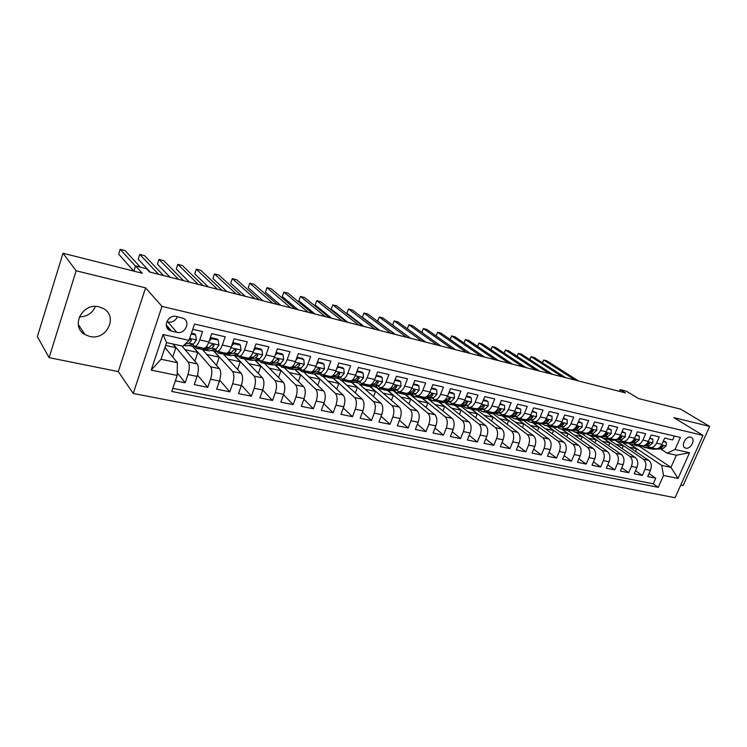 <?xml version="1.0" encoding="UTF-8"?>
<svg xmlns="http://www.w3.org/2000/svg" width="747" height="747" viewBox="0 0 747 747"><rect width="100%" height="100%" fill="white"/><g stroke="black" fill="none" stroke-linecap="round" stroke-linejoin="round"><path stroke-width="1.12" d="M99.136 306.896C82.413 302.18 70.013 326.672 85.027 334.6L89.743 336.449C106.588 340.875 118.624 316.308 103.329 308.52L99.136 306.896M690.676 437.2C685.783 435.725 680.498 446.174 685.223 447.957L685.802 448.153C690.704 449.582 695.952 439.171 691.218 437.378L690.676 437.2M680.788 484.999L683.169 485.475L709.65 426.416L680.713 409.188L638.386 398.506L626.462 391.204L620.122 389.579L619.375 391.325M133.218 393.482L675.092 497.707L703.002 435.389L161.987 306.382L133.218 393.482L118.287 371.595L145.581 287.847L76.147 270.787L49.106 357.645L118.287 371.595M49.106 357.645L37.35 336.645L63.009 253.242L142.238 273.243L135.571 265.913L133.881 271.142M76.147 270.787L63.009 253.242M674.382 436.043L672.664 439.946L664.671 438.097L661.898 444.381L656.52 443.167C654.83 446.529 652.617 447.948 649.871 447.434L647.257 445.931M656.52 443.167L659.293 436.864L651.151 434.987L648.377 441.328L642.906 440.086C641.206 443.485 639.002 444.923 636.267 444.409L633.661 442.896M642.906 440.086L645.679 433.718L637.387 431.813L634.614 438.209L629.03 436.948C627.34 440.385 625.136 441.841 622.419 441.337L619.823 439.815M629.03 436.948L631.813 430.524L623.381 428.582L620.589 435.043L614.912 433.764C613.212 437.219 611.018 438.704 608.319 438.2L605.733 436.678M614.912 433.764L617.704 427.275L609.113 425.295L606.312 431.822L600.532 430.515C598.833 434.007 596.638 435.51 593.958 435.006L591.391 433.475M600.532 430.515L603.324 423.96L594.575 421.943L591.773 428.535L585.881 427.2C584.182 430.73 581.997 432.252 579.336 431.757L576.777 430.216M585.881 427.2L588.683 420.58L579.765 418.525L576.955 425.183L570.951 423.829C569.251 427.396 567.076 428.937 564.433 428.451L561.893 426.892M570.951 423.829L573.761 417.143L564.676 415.043L561.865 421.775L555.749 420.393C554.041 423.997 551.874 425.557 549.25 425.071L546.729 423.512M555.749 420.393L558.56 413.633L549.297 411.504L546.477 418.292L540.24 416.882C538.531 420.533 536.383 422.111 533.788 421.635L531.276 420.066M540.24 416.882L543.069 410.066L533.619 407.881L530.8 414.753L524.441 413.315C522.732 416.994 520.594 418.6 518.016 418.133L515.533 416.555M524.441 413.315L527.27 406.424L517.643 404.202L514.814 411.139L508.333 409.673C506.615 413.399 504.486 415.024 501.937 414.557L499.472 412.97M508.333 409.673L511.163 402.708L501.349 400.439L498.51 407.451L491.899 405.957C490.191 409.72 488.071 411.373 485.55 410.915L483.104 409.319M491.899 405.957L494.738 398.917L484.728 396.61L481.89 403.697L475.148 402.175C473.43 405.976 471.329 407.657 468.836 407.208L466.417 405.593M475.148 402.175L477.987 395.06L467.771 392.698L464.923 399.869L458.051 398.31C456.333 402.157 454.251 403.856 451.786 403.417L449.386 401.793M458.051 398.31L460.899 391.12L450.469 388.711L447.621 395.957L440.609 394.369C438.891 398.254 436.818 399.981 434.39 399.552L432.018 397.918M440.609 394.369L443.457 387.095L432.821 384.64L429.964 391.96L422.802 390.345C421.093 394.276 419.039 396.031 416.639 395.611L414.296 393.958M422.802 390.345L425.659 382.987L414.8 380.484L411.942 387.889L404.631 386.236C402.922 390.214 400.887 391.998 398.515 391.577L396.209 389.925M404.631 386.236L407.488 378.804L396.405 376.245L393.548 383.734L386.078 382.044C384.369 386.068 382.352 387.88 380.027 387.469L377.739 385.797M386.078 382.044L388.935 374.527L377.618 371.913L374.761 379.485L367.132 377.767C365.423 381.838 363.425 383.669 361.137 383.276L358.887 381.586M367.132 377.767L369.989 370.157L358.429 367.487L355.572 375.153L347.775 373.388C346.076 377.506 344.096 379.373 341.855 378.99L339.642 377.291M347.775 373.388L350.642 365.694L338.83 362.967L335.963 370.717L328.008 368.925C326.299 373.089 324.347 374.985 322.144 374.611L319.977 372.893M328.008 368.925L330.865 361.137L318.792 358.355L315.934 366.198L307.801 364.359C306.102 368.579 304.169 370.503 302.012 370.138L299.883 368.411M307.801 364.359L310.659 356.478L298.324 353.63L295.457 361.567L287.147 359.69C285.447 363.957 283.552 365.918 281.442 365.563L279.35 363.817M287.147 359.69L290.004 351.716L277.389 348.802L274.532 356.833L266.025 354.918C264.335 359.242 262.458 361.231 260.404 360.894L258.359 359.13M266.025 354.918L268.883 346.841L255.988 343.872L253.13 351.996L244.428 350.035C242.747 354.414 240.898 356.44 238.9 356.114L236.902 354.33M244.428 350.035L247.285 341.865L234.091 338.821L231.234 347.056L222.335 345.039C220.664 349.475 218.852 351.538 216.901 351.221L214.959 349.419M222.335 345.039L225.192 336.766L211.69 333.657L208.843 341.995C207.162 346.459 205.369 348.541 203.464 348.242L194.715 346.291M175.377 380.774L185.172 382.763L177.216 372.8M181.866 345.964L197.18 363.91C198.786 366.562 198.749 370.727 197.068 376.413L194.267 384.612L207.75 387.348L197.488 375.05M202.26 349.353L219.441 368.663C221.121 371.306 221.131 375.433 219.45 381.054L216.639 389.15L229.824 391.82L219.721 380.204M223.614 354.293L241.206 373.313C242.962 375.946 242.999 380.036 241.328 385.583L238.517 393.585L251.403 396.199L241.458 385.191M254.223 388.253L262.72 390.018L259.909 397.918L272.515 400.476L262.72 390.018C264.391 384.528 264.307 380.484 262.486 377.861L254.036 376.058C255.829 378.682 255.894 382.744 254.223 388.253L251.403 396.199M264.606 363.434L283.309 382.305C285.195 384.92 285.307 388.935 283.645 394.351L280.825 402.157L293.16 404.659L283.515 394.696M284.43 367.823L303.684 386.657C305.626 389.252 305.775 393.23 304.113 398.59L301.293 406.312L313.367 408.758L303.87 399.243M303.842 372.118L323.619 390.914C325.627 393.501 325.795 397.441 324.142 402.745L321.331 410.374L333.143 412.774L323.796 403.669M322.863 376.329L343.134 395.088C345.189 397.656 345.394 401.569 343.751 406.807L340.931 414.352L352.5 416.695L343.312 407.983M341.519 380.466L362.248 399.169C364.349 401.727 364.583 405.602 362.939 410.785L360.129 418.245L371.455 420.533L362.416 412.185M359.718 384.462L380.961 403.165C383.118 405.714 383.37 409.552 381.736 414.678L378.925 422.055L390.018 424.305L381.129 416.284M376.759 387.674L399.29 407.078C401.494 409.617 401.774 413.418 400.149 418.497L397.339 425.79L408.198 427.994L399.458 420.281M392.035 390.504L393.389 390.802L417.246 410.906C419.497 413.436 419.805 417.209 418.18 422.232L415.369 429.441L426.014 431.598L417.424 424.184M410.094 394.509L434.847 414.669C437.135 417.181 437.471 420.925 435.846 425.893L433.045 433.027L443.475 435.146L435.025 427.994M427.555 398.459L452.094 418.348C454.419 420.86 454.783 424.567 453.168 429.478L450.366 436.537L460.591 438.61L452.28 431.71M444.381 402.372L469.004 421.962C471.366 424.455 471.749 428.134 470.143 432.999L467.342 439.983L477.37 442.019L469.2 435.352M460.89 406.191L485.578 425.501C487.987 427.984 488.389 431.635 486.792 436.444L483.991 443.354L493.823 445.352L485.793 438.919M477.09 409.926L501.844 428.974C504.281 431.449 504.701 435.062 503.104 439.824L500.322 446.669L509.958 448.62L502.059 442.401M492.983 413.595L517.792 432.382C520.257 434.838 520.696 438.424 519.118 443.148L516.326 449.918L525.795 451.832L518.016 445.81M508.586 417.171L533.442 435.725C535.935 438.172 536.402 441.729 534.824 446.398L532.041 453.102L541.323 454.979L533.675 449.143M523.88 420.673L548.793 439.003C551.323 441.44 551.8 444.969 550.231 449.591L547.448 456.23L556.562 458.07L549.045 452.411M538.848 424.072L563.864 442.224C566.422 444.642 566.917 448.144 565.348 452.729L562.575 459.293L571.52 461.104L564.125 455.614M553.518 427.377L578.654 445.38C581.231 447.789 581.745 451.263 580.186 455.801L577.422 462.3L586.199 464.083L578.934 458.761M567.851 430.571L593.174 448.48C595.779 450.88 596.311 454.325 594.761 458.817L591.997 465.26L600.616 467.006L593.463 461.833M581.866 433.662L607.432 451.524C610.066 453.915 610.607 457.332 609.066 461.786L606.312 468.164L614.772 469.882L607.741 464.849M595.667 436.715L621.439 454.521C624.09 456.893 624.651 460.283 623.11 464.69L620.365 471.012L628.675 472.692L621.756 467.809M609.225 439.712L635.193 457.453C637.873 459.816 638.442 463.187 636.911 467.557L634.175 473.813L642.336 475.465L635.529 470.713M135.571 265.913L146.477 268.696L149.549 272.001L625.482 392.875L620.122 389.579M171.605 331.136L176.824 332.322C185.013 334.581 191.008 321.91 183.398 318.353L176.488 316.495C168.29 314.151 162.202 326.841 169.774 330.445L171.605 331.136L166.264 324.908M667.127 453.168L675.027 449.489L680.377 437.443L194.547 324.03L189.028 340.352L182.959 346.197L166.59 342.584L161.035 359.251L177.384 362.715L177.17 375.452L171.763 391.447L658.256 487.324L663.513 475.456L661.711 465.409L670.955 467.37L676.362 455.212L667.127 453.168L660.609 448.91M675.027 449.489L689.509 452.747L678.033 478.444L663.513 475.456M177.17 375.452L151.202 370.11L163.033 334.516L189.028 340.352M623.4 441.552L617.255 441.496L643.335 459.19C646.015 461.553 646.594 464.895 645.072 469.247L642.336 475.465M622.559 442.663L648.713 460.339L643.335 459.19M603.856 438.536L629.721 456.286C632.392 458.658 632.952 462.029 631.42 466.417L628.675 472.692M590.177 435.501L615.873 453.326C618.516 455.707 619.067 459.106 617.517 463.532L614.772 469.882M576.282 432.42L601.765 450.32C604.379 452.71 604.921 456.137 603.371 460.6L600.616 467.006M562.136 429.292L587.403 447.248C589.999 449.647 590.513 453.112 588.963 457.622L586.199 464.083M547.747 426.107L572.772 444.12C575.339 446.538 575.844 450.021 574.284 454.578L571.52 461.104M533.115 422.886L557.869 440.945C560.409 443.373 560.904 446.883 559.335 451.477L556.562 458.07M518.147 419.543L542.686 437.695C545.198 440.142 545.674 443.681 544.096 448.321L541.323 454.979M516.074 408.039L520.668 409.085L520.724 413.212L517.335 416.387L508.67 417.171L502.834 416.098L527.214 434.399C529.698 436.846 530.155 440.413 528.577 445.109L525.795 451.832M487.511 412.783L511.452 431.028C513.908 433.493 514.338 437.088 512.75 441.822L509.958 448.62M483.16 400.532L488.099 401.653L488.211 405.882L484.85 409.141L476.334 410.01L471.74 409.281L495.373 427.592C497.801 430.067 498.212 433.699 496.615 438.48L493.823 445.352M455.661 405.724L478.986 424.1C481.376 426.584 481.768 430.244 480.172 435.071L477.37 442.019M439.283 402.101L462.281 420.524C464.625 423.026 464.998 426.714 463.392 431.598L460.591 438.61M422.597 398.403L445.231 416.891C447.546 419.394 447.892 423.119 446.286 428.05L443.475 435.146M405.584 394.64L427.844 413.175C430.123 415.696 430.449 419.45 428.825 424.436L426.014 431.598M388.253 390.812L410.103 409.384C412.335 411.914 412.633 415.705 411.009 420.748L408.198 427.994M370.447 386.797L391.998 405.518C394.183 408.067 394.463 411.886 392.829 416.975L390.018 424.305M373.612 386.414L376.637 387.572M352.21 382.632L373.519 401.569C375.657 404.127 375.909 407.983 374.266 413.128L371.455 420.533M354.797 382.231L357.524 382.837M333.545 378.309L354.648 397.544C356.739 400.112 356.954 403.996 355.311 409.207L352.5 416.695M335.59 377.973L338.634 378.645M314.478 373.883L335.384 393.426C337.411 396.003 337.607 399.925 335.954 405.191L333.143 412.774M315.962 373.612L319.342 374.359M295.009 369.335L315.701 389.224C317.68 391.811 317.839 395.77 316.186 401.092L313.367 408.758M295.924 369.158L299.65 369.989M275.139 364.676L295.588 384.929C297.511 387.534 297.642 391.521 295.98 396.909L293.16 404.659M275.438 364.611L279.527 365.526M253.999 360.082L255.035 360.082L275.036 380.54C276.894 383.155 276.997 387.179 275.326 392.633L272.515 400.476M255.035 360.082L258.976 360.96M232.606 355.329L234.67 355.563L254.036 376.058M244.39 358.971L262.486 377.861M234.67 355.563L237.966 356.3M210.729 350.483L213.866 350.95L232.56 371.464C234.287 374.107 234.306 378.206 232.634 383.781L229.824 391.82M213.866 350.95L216.49 351.529M188.356 345.516L192.614 346.225L210.598 366.777C212.251 369.42 212.241 373.565 210.561 379.205L207.75 387.348M192.614 346.225L194.537 346.655M192.773 329.296L202.586 331.556L199.738 339.932C198.058 344.423 196.284 346.524 194.397 346.225L192.502 344.395M173.08 344.022L188.132 361.978C189.71 364.639 189.654 368.822 187.973 374.527L185.172 382.763M172.809 388.356L653.261 483.832L655.754 478.183L649.05 473.561M648.713 460.339C651.403 462.692 651.982 466.035 650.46 470.358L647.733 476.558L655.754 478.183M164.966 347.467L177.384 362.715M145.581 287.847L161.987 306.382M709.65 426.416L673.841 417.62L703.002 435.389M639.339 446.286L670.955 467.37L678.033 478.444M630.291 444.306L661.711 465.409M393.725 391.083L394.397 391.232M410.906 394.892L412.167 395.172M427.76 398.637L429.581 399.038M444.521 402.353L446.659 402.829M461.515 406.125L463.411 406.545M478.173 409.823L479.835 410.187M494.514 413.446L495.943 413.763M510.537 417.003L511.751 417.265M526.261 420.486L527.261 420.71M541.687 423.913L542.49 424.091M556.832 427.275L557.43 427.405M609.449 438.452L603.343 438.414L600.663 436.995M172.734 357.01L175.872 347.663L172.762 343.947M165.647 345.422L175.872 347.663M194.855 361.184L197.815 352.481L192.539 346.44M185.032 349.671L197.815 352.481M206.788 354.442L219.282 357.187L213.791 351.155M216.471 365.33L219.282 357.187M217.228 351.295L225.762 353.191C227.732 353.508 229.553 351.463 231.234 347.056M228.078 359.12L240.282 361.791L234.595 355.777M237.611 369.429L240.282 361.791M239.227 356.188L247.556 358.037C249.582 358.373 251.44 356.356 253.13 351.996M248.91 363.686L260.834 366.301L254.96 360.287M258.294 373.481L260.834 366.301M260.75 360.969L268.873 362.771C270.956 363.117 272.842 361.137 274.532 356.833M269.293 368.159L280.956 370.717L274.905 364.723M278.538 377.487L280.956 370.717M281.787 365.647L289.724 367.403C291.853 367.767 293.767 365.815 295.457 361.567M289.257 372.538L300.658 375.041L294.776 369.382M298.342 381.437L300.658 375.041M302.367 370.213L310.117 371.941C312.293 372.305 314.235 370.391 315.934 366.198M308.8 376.833L319.959 379.28L314.235 373.92M317.746 385.331L319.959 379.28M322.508 374.695L330.081 376.376C332.303 376.759 334.264 374.873 335.963 370.717M327.952 381.035L338.858 383.426L333.293 378.355M336.738 389.159L338.858 383.426M342.219 379.074L349.615 380.718C351.874 381.11 353.863 379.252 355.572 375.153M346.701 385.144L357.383 387.488L351.93 382.641M355.339 392.941L357.383 387.488M361.52 383.36L368.738 384.966C371.044 385.368 373.052 383.538 374.761 379.485M365.078 389.178L375.536 391.475L370.129 386.778M373.565 396.657L375.536 391.475M380.41 387.553L387.469 389.122C389.813 389.532 391.839 387.74 393.548 383.734M383.09 393.127L393.324 395.378L387.852 390.728M391.437 400.308L393.324 395.378M398.907 391.671L405.808 393.202C408.189 393.622 410.234 391.848 411.942 387.889M400.747 397.002L410.766 399.206L405.173 394.547M408.945 403.912L410.766 399.206M417.031 395.695L423.782 397.199C426.192 397.619 428.255 395.882 429.964 391.96M418.059 400.803L427.863 402.95L422.186 398.31M426.107 407.451L427.863 402.95M434.791 399.645L441.384 401.111C443.83 401.541 445.912 399.822 447.621 395.957M435.034 404.529L444.642 406.639L438.863 402.007M442.943 410.934L444.642 406.639M452.187 403.511L458.649 404.939C461.123 405.388 463.215 403.697 464.923 399.869M451.683 408.179L461.095 410.243L455.231 405.63M459.452 414.37L461.095 410.243M469.247 407.292L475.559 408.702C478.061 409.151 480.172 407.488 481.89 403.697M468.014 411.765L477.24 413.791L471.32 409.207M475.652 417.741L477.24 413.791M485.97 411.009L492.142 412.381C494.682 412.848 496.802 411.205 498.51 407.451M484.047 415.285L493.076 417.265L486.988 412.615M491.545 421.056L493.076 417.265M502.367 414.65L508.408 415.995C510.967 416.462 513.105 414.846 514.814 411.139M499.771 418.731L508.623 420.673L502.488 416.07M507.138 424.315L508.623 420.673M518.446 418.227L524.357 419.543C526.943 420.019 529.091 418.423 530.8 414.753M515.206 422.12L523.89 424.025L517.746 419.478M522.452 427.527L523.89 424.025M534.217 421.728L540.006 423.017C542.611 423.502 544.768 421.924 546.477 418.292M530.361 425.445L538.876 427.312L532.639 422.765M537.476 430.683L538.876 427.312M549.689 425.174L555.357 426.434C557.99 426.92 560.157 425.36 561.865 421.775M545.245 428.713L553.583 430.543L547.29 426.005M552.238 433.783L553.583 430.543M564.872 428.545L570.428 429.777C573.08 430.272 575.255 428.741 576.955 425.183M559.858 431.915L568.037 433.708L561.688 429.189M566.721 436.836L568.037 433.708M579.775 431.859L585.218 433.064C587.889 433.559 590.074 432.046 591.773 428.535M574.21 435.062L582.23 436.827L575.825 432.317M580.961 439.843L582.23 436.827M594.407 435.109L599.738 436.295C602.427 436.79 604.612 435.305 606.312 431.822M588.309 438.162L596.181 439.89L589.738 435.417M594.939 442.794L596.181 439.89M608.768 438.302L613.987 439.46C616.695 439.964 618.899 438.489 620.589 435.043M602.157 441.197L609.888 442.896L603.371 438.424M608.674 445.698L609.888 442.896M622.867 441.43L627.994 442.569C630.711 443.083 632.914 441.626 634.614 438.209M615.771 444.185L623.353 445.847L616.63 441.281M622.176 448.564L623.353 445.847M636.724 444.512L641.738 445.623C644.474 446.136 646.687 444.708 648.377 441.328M629.151 447.117L636.593 448.751L629.133 443.746M628.404 443.251L630.935 444.521L637.107 444.596M635.445 451.375L636.593 448.751M653.261 483.832L658.256 487.324M650.329 447.537L655.25 448.63C657.995 449.143 660.217 447.733 661.898 444.381M166.59 342.584L163.033 334.516M161.035 359.251L151.202 370.11M689.509 452.747L676.362 455.212M166.768 321.761L167.898 322.022C172.324 322.611 175.489 320.837 177.403 316.709M95.383 306.466C92.367 313.236 87.007 316.719 79.313 316.915M191.195 333.956L195.658 334.973L196.386 340.062L193.51 344.124L186.946 345.898L183.669 345.516M195.658 334.973L194.687 333.9L191.465 333.162M135.487 266.156L120.174 249.293L125.104 250.581L140.277 267.109M184.911 344.32L189.178 343.153L191.372 340.697L190.887 339.231L189.393 339.287M191.372 340.697L190.308 339.493L189.094 340.174M133.788 271.114L118.633 254.129L120.174 249.293M200.915 347.672L196.48 348.345L194.267 346.169M218.273 340.128L217.265 339.054L210.551 337.523L211.541 338.596L218.273 340.128L218.955 345.151L216.032 349.148L209.272 350.847L203.94 349.998M211.541 338.596L209.123 341.155M158.579 274.289L139.754 254.41L144.591 255.67L163.621 275.578M198.17 348.382L205.07 349.913L211.793 348.205L214.034 345.786L213.567 344.339L211.336 345.179L209.104 347.598L202.409 349.325L197.049 348.475M214.034 345.786L212.923 344.582L211.252 345.357M150.306 272.188L138.204 259.2L139.754 254.41M223.064 352.593L218.507 353.228L215.93 350.483M240.385 345.17L239.339 344.096L232.775 342.602L233.802 343.667L240.385 345.17L241.01 350.128L238.041 354.059L231.112 355.684L225.837 354.844M233.802 343.667L231.598 346.01M178.58 279.378L158.952 259.424L163.705 260.666L183.519 280.629M224.296 354.218L227.004 354.769L233.904 353.135L236.183 350.763L235.735 349.335L233.55 350.166L231.271 352.547L224.399 354.19L219.095 353.359M236.183 350.763L235.034 349.559L233.494 350.268M170.027 277.202L157.412 264.167L158.952 259.424M244.727 357.411L240.048 357.99L237.051 354.489M254.634 347.7L255.567 348.634L262.001 350.1L262.58 354.993L259.564 358.859L252.467 360.409L247.248 359.587M255.567 348.634L253.56 350.763M262.001 350.1L260.918 349.026L254.671 347.598M198.198 284.355L177.805 264.354L182.455 265.568L203.035 285.587M245.726 358.99L248.443 359.522L255.511 357.962L257.827 355.628L256.641 354.423L252.944 357.383L245.894 358.962L240.655 358.13M257.827 355.628L257.407 354.218L255.259 355.049M189.364 282.114L176.255 269.041L177.805 264.354M265.913 362.118L261.123 362.659L258.032 359.195M276.007 352.677L276.848 353.48L283.132 354.918L283.664 359.746L280.611 363.556L273.355 365.04L268.192 364.228M276.848 353.48L275.036 355.404M283.132 354.918L282.011 353.845L276.073 352.491M217.424 289.238L196.302 269.191L200.868 270.386L222.176 290.443M266.688 363.658L269.424 364.172L276.651 362.678L279.005 360.381L278.594 358.99L276.493 359.821L274.14 362.118L266.931 363.621L261.749 362.799M279.005 360.381L277.772 359.186L276.511 359.783M208.338 286.932L194.743 273.832L196.302 269.191M286.643 366.721L281.74 367.225L278.64 363.966M296.914 357.533L303.805 359.634L304.29 364.396L301.2 368.159L293.795 369.569L288.697 368.766M297.651 358.233L296.045 359.942M303.805 359.634L302.656 358.56L297.007 357.271M236.285 294.029L214.454 273.934L218.946 275.111L240.945 295.214M287.193 368.224L289.948 368.719L297.325 367.291L299.715 365.031L299.323 363.658L297.25 364.48L294.869 366.74L287.502 368.178L282.385 367.365M299.715 365.031L298.445 363.836L297.306 364.396M226.948 291.657L212.904 278.528L214.454 273.934M306.924 371.231L301.928 371.689L298.809 368.607M317.363 362.276L324.03 364.247L324.469 368.953L321.35 372.65L313.796 374.004L308.754 373.201M318.007 362.874L316.597 364.387M324.03 364.247L322.844 363.182L317.484 361.95M254.783 298.725L232.28 278.594L236.687 279.752L259.349 299.883M311.032 372.015L307.643 372.632L302.582 371.838M307.269 372.688L310.033 373.164L317.55 371.801L319.977 369.588L319.604 368.224L317.568 369.046L315.15 371.268L311.294 371.969M319.977 369.588L318.68 368.392L317.652 368.906M245.212 296.298L230.72 283.15L232.28 278.594M326.775 375.638L321.677 376.068L318.558 373.145M337.373 366.917L343.825 368.757L344.218 373.407L341.062 377.048L333.386 378.337L328.391 377.552M337.933 367.412L336.701 368.729M343.825 368.757L342.612 367.692L337.513 366.525M272.926 303.338L249.787 283.169L254.111 284.299L277.408 304.477M330.51 376.46L327.354 377.002L322.349 376.208M326.925 377.058L329.698 377.524L337.345 376.217L339.801 374.042L339.446 372.697L334.992 375.694L331.799 376.245M339.801 374.042L338.466 372.846L337.569 373.332M263.131 300.845L248.228 287.679L249.787 283.169M346.206 379.952L341.015 380.344L337.905 377.58M356.954 371.446L363.191 373.173L363.556 377.767L360.362 381.353L352.556 382.585L347.616 381.81M357.43 371.857L356.375 372.986M363.191 373.173L361.95 372.109L357.113 371.007M290.732 307.857L266.978 287.67L271.226 288.781L295.13 308.978M349.829 380.774L346.655 381.278L341.696 380.494M346.16 381.334L348.942 381.782L356.73 380.55L359.214 378.402L358.868 377.076L354.423 380.036L351.613 380.484M357.075 377.655L357.841 377.216L359.214 378.402M280.723 305.318L265.418 292.124L266.978 287.67M365.227 384.182L359.961 384.537L356.851 381.913M376.124 375.881L382.165 377.496L382.473 382.034L379.261 385.573L371.334 386.75L366.45 385.975M376.516 376.208L375.638 377.142M382.165 377.496L380.895 376.441L376.301 375.396M308.212 312.293L283.86 292.077L288.034 293.169L312.526 313.395M368.785 384.976L365.554 385.461L360.652 384.696M365.012 385.517L367.795 385.966L375.704 384.78L378.206 382.669L377.889 381.353L373.444 384.275L370.96 384.649M378.206 382.669L376.815 381.484L376.143 381.894M297.988 309.697L282.301 296.494L283.86 292.077M383.865 388.328L378.505 388.645L375.414 386.143M394.892 380.214L400.728 381.736L401.008 386.218L397.768 389.701L389.729 390.821L384.892 390.055M395.2 380.475L394.5 381.222M400.728 381.736L399.44 380.681L395.088 379.681M325.365 316.653L300.453 296.419L304.552 297.493L329.604 317.727M387.357 389.103L384.07 389.57L379.215 388.804M383.463 389.617L386.264 390.055L394.285 388.926L396.816 386.853L396.508 385.555L392.072 388.431L389.869 388.748M396.816 386.853L395.396 385.667L394.855 386.022M314.945 314.011L298.893 300.789L300.453 296.419M402.11 392.38L396.685 392.67L393.613 390.279M413.268 384.462L418.927 385.882L419.17 390.308L415.892 393.753L407.75 394.818L402.969 394.061M413.502 384.649L412.979 385.219M418.927 385.882L417.601 384.826L413.493 383.883M342.21 320.93L316.747 300.677L320.78 301.732L346.365 321.985M405.537 393.137L402.203 393.585L397.404 392.829M401.55 393.632L404.351 394.061L412.484 392.987L415.043 390.942L414.744 389.663L410.318 392.502L408.366 392.763M331.603 318.241L315.187 305.009L316.747 300.677M420.001 396.349L414.492 396.61L411.438 394.332M431.271 388.608L436.743 389.943L436.948 394.323L433.662 397.712L425.416 398.73L420.673 397.983M436.743 389.943L435.408 388.898L431.514 388.001M358.747 325.132L332.77 304.869L336.729 305.906L362.827 326.168M423.353 397.096L419.973 397.525L415.22 396.769M419.282 397.563L422.083 397.992L430.309 396.965L432.896 394.958L432.616 393.688L428.19 396.498L426.481 396.704M347.953 322.396L331.21 309.155L332.77 304.869M437.518 400.243L431.953 400.476L428.918 398.291M448.919 392.67L454.204 393.93L454.381 398.254L451.067 401.597L442.728 402.558L438.031 401.821M454.204 393.93L452.841 392.875L449.162 392.035M374.985 329.259L348.513 308.978L352.407 309.996L379 330.277M440.814 400.98L437.397 401.382L432.69 400.635M436.65 401.419L439.46 401.839L447.789 400.868L450.385 398.879L450.124 397.628L445.707 400.401L444.213 400.579M364.022 326.476L346.953 313.236L348.513 308.978M454.699 404.062L449.068 404.267L446.062 402.175M466.175 396.713L471.32 397.834L471.46 402.101L468.126 405.406L459.694 406.321L455.054 405.584M471.32 397.834L469.938 396.778L466.464 395.994M390.933 333.311L363.994 313.03L367.823 314.029L394.883 334.311M457.93 404.781L454.465 405.163L449.815 404.426M453.681 405.201L456.501 405.612L464.914 404.687L467.529 402.736L467.286 401.494L461.59 404.379M379.812 330.482L362.426 317.242L363.994 313.03L362.426 317.242M471.544 407.806L465.848 407.974L462.86 405.976M488.099 401.653L486.689 400.607L483.421 399.86M406.611 337.289L379.205 317.008L382.968 317.989L410.486 338.27M474.7 408.506L471.217 408.87L466.604 408.142M470.386 408.898L473.196 409.309L481.703 408.432L484.336 406.508L484.103 405.285L478.612 408.105M395.322 334.423L377.646 321.182L379.205 317.008L377.646 321.182M488.052 411.476L482.301 411.616L479.35 409.701M499.78 404.323L504.542 405.406L504.627 409.58L501.256 412.802L492.656 413.623L488.108 412.904M504.542 405.406L500.042 403.66M422.008 341.202L394.173 320.921L397.871 321.882L425.809 342.163M491.152 412.167L487.632 412.512L483.066 411.793M486.764 412.531L489.584 412.942L498.165 412.111L500.817 410.215L500.593 409.001L495.298 411.765M410.57 338.298L392.614 325.057L394.173 320.921L392.614 325.057M504.253 415.071L498.445 415.192L495.522 413.352M508.67 417.171L504.16 416.462M520.668 409.085L516.345 407.386M437.135 345.039L408.88 324.768L412.521 325.711L440.879 345.992M507.297 415.752L503.739 416.079L499.22 415.36M505.654 416.499L514.309 415.715L516.98 413.847L516.775 412.643L511.648 415.351M408.88 324.768L407.358 328.773L408.88 324.768M520.136 418.609L514.281 418.703L511.387 416.929M532.06 411.681L536.495 412.689L536.523 416.779L533.115 419.907L524.375 420.645L519.912 419.945M536.495 412.689L532.331 411.037M452.01 348.821L423.353 328.549L426.939 329.483L455.689 349.755M523.124 419.272L519.538 419.581L515.066 418.871M518.595 419.59L525.15 419.674M526.037 419.599L530.146 419.244L532.826 417.405L532.63 416.219L527.681 418.871M423.353 328.549L421.878 332.406L423.353 328.549M535.73 422.064L529.819 422.139L526.962 420.43M547.738 415.257L552.014 416.238L552.014 420.272L548.597 423.362L539.792 424.063L535.366 423.362M552.014 416.238L548.009 414.622M466.623 352.528L437.593 332.266L441.113 333.19L470.246 353.452M538.652 422.718L535.039 423.007L530.613 422.316M534.068 423.017L540.52 423.129M541.995 423.007L545.674 422.709L548.382 420.897L548.195 419.73L543.414 422.335M436.127 335.963L437.593 332.266L436.155 335.982M551.025 425.463L545.067 425.51L542.238 423.866M563.117 418.768L567.244 419.702L567.216 423.698L563.789 426.752L554.918 427.415L550.539 426.724M567.244 419.702L563.387 418.133M481.003 356.179L451.599 335.926L455.063 336.832L484.551 357.085M553.901 426.107L545.87 425.687M549.25 426.388L555.684 426.509M557.561 426.369L560.922 426.117L563.64 424.324L563.462 423.166L558.84 425.734M450.161 339.474L451.599 335.926L450.208 339.512M566.039 428.806L560.035 428.825L557.243 427.237M578.215 422.204L582.184 423.11L582.137 427.069L578.692 430.085L569.765 430.702L565.432 430.02M582.184 423.11L578.477 421.579M495.13 359.774L465.381 339.53L468.799 340.427L498.632 360.661M568.859 429.432L560.838 429.002M564.153 429.684L570.605 429.824M572.8 429.674L575.881 429.45L578.608 427.686L578.449 426.546L573.976 429.067M463.962 342.938L465.381 339.53L464.027 342.985M580.774 432.074L574.732 432.083L571.978 430.552M593.025 425.585L596.853 426.462L596.778 430.365L593.333 433.344L584.341 433.932L580.046 433.26M596.853 426.462L593.286 424.968M509.034 363.303L478.948 343.078L482.301 343.956L512.47 364.172M583.538 432.69L575.545 432.261M578.785 432.933L585.274 433.083M587.74 432.915L590.569 432.728L593.305 430.991L593.155 429.861L588.832 432.345M477.538 346.356L478.948 343.078L477.622 346.412M595.238 435.296L589.168 435.277L586.442 433.802M607.563 428.899L611.261 429.74L611.158 433.615L607.694 436.556L598.664 437.107L594.407 436.435M611.261 429.74L607.825 428.283M522.704 366.777L492.292 346.571L495.597 347.43L526.084 367.636M597.964 435.893L589.981 435.454M593.146 436.117L599.673 436.276M602.39 436.108L604.986 435.949L607.731 434.231L607.6 433.111L603.417 435.557M490.891 349.717L492.292 346.571L491.012 349.792M621.84 432.158L625.398 432.971L625.276 436.799L621.803 439.703L612.717 440.216L608.506 439.553M625.398 432.971L622.102 431.551M536.15 370.185L505.439 350.007L508.688 350.857L539.474 371.035M612.12 439.04L604.164 438.592M607.264 439.236L613.801 439.413M616.761 439.245L619.142 439.105L621.906 437.415L621.775 436.304L617.75 438.704M504.038 353.023L505.439 350.007L504.188 353.126M617.255 441.496L614.604 440.114M635.856 435.352L639.283 436.136L639.143 439.927L635.66 442.794L626.528 443.279L622.354 442.626M639.283 436.136L636.117 434.754M549.372 373.547L518.371 353.387L521.574 354.227L552.649 374.378M626.023 442.131L618.086 441.673M621.121 442.308L627.676 442.504M630.86 442.327L633.045 442.215L635.809 440.543L635.697 439.441L631.831 441.785M516.98 356.291L518.371 353.387L517.157 356.403M649.619 438.489L652.915 439.245L652.766 442.906L649.274 445.828L640.104 446.286L635.958 445.632M652.915 439.245L649.881 437.891M562.388 376.852L531.108 356.711L534.264 357.542L565.61 377.674M639.684 445.165L631.766 444.708M634.745 445.324L641.309 445.529M644.708 445.361L646.706 445.259L649.479 443.615L649.376 442.523L645.669 444.801M529.716 359.503L531.108 356.711L529.922 359.634M650.581 447.593L644.372 447.5L641.794 446.202M663.14 441.57L666.315 442.299L666.147 445.922L662.645 448.816L653.429 449.236L649.33 448.592M666.315 442.299L663.401 440.982M575.199 380.111L543.648 359.998L546.757 360.81L578.374 380.914M653.111 448.153L645.212 447.677M648.125 448.293L654.708 448.508M658.294 448.34L660.124 448.256L662.906 446.622L662.813 445.548L659.284 447.761M542.257 362.678L543.648 359.998L542.49 362.827M635.193 457.453L629.721 456.286M621.439 454.521L615.873 453.326M607.432 451.524L601.765 450.32M593.174 448.48L587.403 447.248M578.654 445.38L572.772 444.12M563.864 442.224L557.869 440.945M548.793 439.003L542.686 437.695M533.442 435.725L527.214 434.399M517.792 432.382L511.452 431.028M501.844 428.974L495.373 427.592M485.578 425.501L478.986 424.1M469.004 421.962L462.281 420.524M452.094 418.348L445.231 416.891M434.847 414.669L427.844 413.175M417.246 410.906L410.103 409.384M399.29 407.078L391.998 405.518M380.961 403.165L373.519 401.569M362.248 399.169L354.648 397.544M343.134 395.088L335.384 393.426M323.619 390.914L315.701 389.224M303.684 386.657L295.588 384.929M283.309 382.305L275.036 380.54M241.206 373.313L232.56 371.464M219.441 368.663L210.598 366.777M197.18 363.91L188.132 361.978M197.068 376.413L187.973 374.527M650.46 470.358L645.072 469.247M636.911 467.557L631.42 466.417M623.11 464.69L617.517 463.532M609.066 461.786L603.371 460.6M594.761 458.817L588.963 457.622M580.186 455.801L574.284 454.578M565.348 452.729L559.335 451.477M550.231 449.591L544.096 448.321M534.824 446.398L528.577 445.109M519.118 443.148L512.75 441.822M503.104 439.824L496.615 438.48M486.792 436.444L480.172 435.071M470.143 432.999L463.392 431.598M453.168 429.478L446.286 428.05M435.846 425.893L428.825 424.436M418.18 422.232L411.009 420.748M400.149 418.497L392.829 416.975M381.736 414.678L374.266 413.128M362.939 410.785L355.311 409.207M343.751 406.807L335.954 405.191M324.142 402.745L316.186 401.092M304.113 398.59L295.98 396.909M283.645 394.351L275.326 392.633M241.328 385.583L232.634 383.781M219.45 381.054L210.561 379.205M208.843 341.995L199.738 339.932M167.898 322.022L176.824 332.322M196.368 339.932L189.682 338.428M186.946 345.898L183.958 345.235M193.51 344.124L189.178 343.153M218.936 345.03L208.59 342.686M209.272 350.847L205.07 349.913M209.104 347.598L206.209 346.953M216.032 349.148L211.793 348.205M241.001 350.007L230.982 347.747M224.399 354.19L220.253 353.275M231.112 355.684L227.004 354.769M231.271 352.547L228.582 351.949M238.041 354.059L233.904 353.135M262.561 354.872L252.869 352.687M245.894 358.962L241.851 358.056M252.467 360.409L248.443 359.522M252.944 357.383L250.441 356.823M259.564 358.859L255.511 357.962M283.655 359.624L274.27 357.514M266.931 363.621L262.972 362.743M273.355 365.04L269.424 364.172M274.14 362.118L271.815 361.595M280.611 363.556L276.651 362.678M304.281 364.284L295.205 362.23M287.502 368.178L283.627 367.319M293.795 369.569L289.948 368.719M294.869 366.74L292.721 366.263M301.2 368.159L297.325 367.291M324.459 368.831L315.682 366.852M307.643 372.632L303.852 371.791M313.796 374.004L310.033 373.164M315.15 371.268L313.18 370.829M321.35 372.65L317.55 371.801M344.208 373.285L335.711 371.371M327.354 377.002L323.647 376.18M333.386 378.337L329.698 377.524M334.992 375.694L333.19 375.293M341.062 377.048L337.345 376.217M363.546 377.646L355.311 375.797M346.655 381.278L343.022 380.475M352.556 382.585L348.942 381.782M354.423 380.036L352.771 379.663M360.362 381.353L356.73 380.55M382.473 381.922L374.499 380.12M365.554 385.461L361.996 384.677M371.334 386.75L367.795 385.966M373.444 384.275L371.941 383.939M379.261 385.573L375.704 384.78M401.008 386.106L393.286 384.36M384.07 389.57L380.578 388.795M389.729 390.821L386.264 390.055M392.072 388.431L390.718 388.132M397.768 389.701L394.285 388.926M419.16 390.195L411.69 388.515M402.203 393.585L398.786 392.829M407.75 394.818L404.351 394.061M410.318 392.502L409.104 392.231M415.892 393.753L412.484 392.987M413.595 389.766L415.043 390.942M436.948 394.211L429.712 392.577M419.973 397.525L416.63 396.778M425.416 398.73L422.083 397.992M428.19 396.498L427.107 396.255M433.662 397.712L430.309 396.965M431.458 393.809L432.896 394.958M454.372 398.142L447.369 396.564M437.397 401.382L434.11 400.653M442.728 402.558L439.46 401.839M445.707 400.401L444.754 400.187M451.067 401.597L447.789 400.868M448.966 397.768L450.385 398.879M471.46 401.998L464.671 400.467M454.465 405.163L451.253 404.454M459.694 406.321L456.501 405.612M462.869 404.23L462.038 404.052M468.126 405.406L464.914 404.687M466.128 401.653L467.529 402.736M488.202 405.78L481.628 404.295M471.217 408.87L468.061 408.17M476.334 410.01L473.196 409.309M479.705 407.993L478.995 407.834M484.85 409.141L481.703 408.432M482.945 405.462L484.336 406.508M504.627 409.477L498.258 408.039M487.632 412.512L484.532 411.821M492.656 413.623L489.584 412.942M496.204 411.672L495.606 411.541M501.256 412.802L498.165 412.111M499.444 409.188L500.817 410.215M520.724 413.11L514.562 411.718M503.739 416.079L500.705 415.407M512.386 415.285L511.9 415.173M517.335 416.387L514.309 415.715M515.617 412.848L516.98 413.847M536.523 416.677L530.547 415.323M519.538 419.581L516.56 418.918M524.375 420.645L521.415 419.991M533.115 419.907L530.146 419.244M531.49 416.434L532.826 417.405M552.014 420.169L546.225 418.862M535.039 423.007L532.116 422.363M539.792 424.063L536.878 423.418M548.597 423.362L545.674 422.709M547.056 419.954L548.382 420.897M567.216 423.605L561.613 422.335M550.259 426.378L547.383 425.743M554.918 427.415L552.061 426.78M563.789 426.752L560.922 426.117M562.323 423.409L563.64 424.324M582.137 426.967L576.703 425.743M565.19 429.693L562.37 429.067M569.765 430.702L566.964 430.085M578.692 430.085L575.881 429.45M577.319 426.789L578.608 427.686M596.788 430.272L591.521 429.086M579.849 432.943L577.086 432.326M584.341 433.932L581.596 433.325M593.333 433.344L590.569 432.728M592.035 430.113L593.305 430.991M611.167 433.512L606.06 432.364M594.248 436.127L591.531 435.529M598.664 437.107L595.957 436.509M607.694 436.556L604.986 435.949M606.48 433.381L607.731 434.231M625.286 436.696L620.337 435.585M608.385 439.264L605.724 438.666M612.717 440.216L610.066 439.638M621.803 439.703L619.142 439.105M620.664 436.584L621.906 437.415M639.143 439.824L634.362 438.75M622.279 442.336L619.655 441.757M626.528 443.279L623.922 442.7M635.66 442.794L633.045 442.215M634.586 439.731L635.809 440.543M652.766 442.906L648.125 441.85M635.921 445.361L633.344 444.792M640.104 446.286L637.536 445.716M649.274 445.828L646.706 445.259M648.275 442.822L649.479 443.615M666.147 445.922L661.655 444.904M649.32 448.331L646.799 447.77M653.429 449.236L650.917 448.686M662.645 448.816L660.124 448.256M661.711 445.856L662.906 446.622M78.267 324.441L85.027 334.6M684.551 447.537L685.223 447.957M166.637 326.775L169.774 330.445"/></g></svg>
